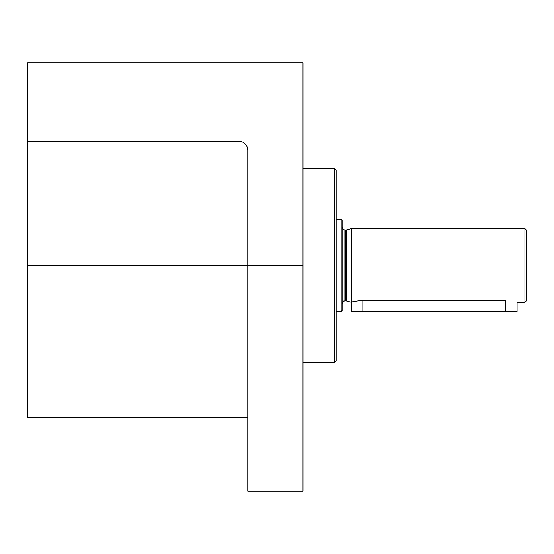 <?xml version="1.0" encoding="UTF-8"?>
<svg xmlns="http://www.w3.org/2000/svg" width="554" height="554" viewBox="0 0 554 554"><rect width="100%" height="100%" fill="white"/><g stroke="black" fill="none" stroke-linecap="round" stroke-linejoin="round"><path stroke-width="0.83" d="M247.763 417.418L27.7 417.418L27.7 62.921L303.01 62.921L303.01 491.079L247.763 491.079L247.763 150.39A9.21 9.21 0 0 0 238.559 141.187L27.7 141.187M334.775 168.811L334.775 362.171L336.16 360.793L336.16 170.189L334.775 168.811L303.01 168.811M351.354 302.325C352.032 301.722 355.869 301.106 362.863 300.476C355.862 301.106 352.025 301.722 351.354 302.325L351.354 228.657L524.922 228.657L524.922 302.325L517.09 302.325L517.09 311.528L351.354 311.528L351.354 302.325L346.548 301.037L346.548 229.945L351.354 228.657M505.58 311.528L505.58 300.476C520.428 302.484 520.428 302.484 505.58 300.476C520.428 302.484 520.428 302.484 505.58 300.476L362.863 300.476L362.863 311.528M524.922 302.325L526.3 300.94L526.3 230.042L524.922 228.657M341.222 219.453L341.222 311.528L342.143 310.607L342.143 220.374L341.222 219.453L336.16 219.453M303.01 265.491L27.7 265.491M346.548 301.037L345.834 300.94L345.834 230.042L346.548 229.945M345.834 300.94L344.907 300.94L344.907 230.042C344.221 229.301 344.152 231.697 342.143 227.278M334.775 362.171L303.01 362.171M345.834 230.042L344.907 230.042M344.907 300.94C344.221 301.681 344.152 299.285 342.143 303.703M341.222 311.528L336.16 311.528"/></g></svg>
